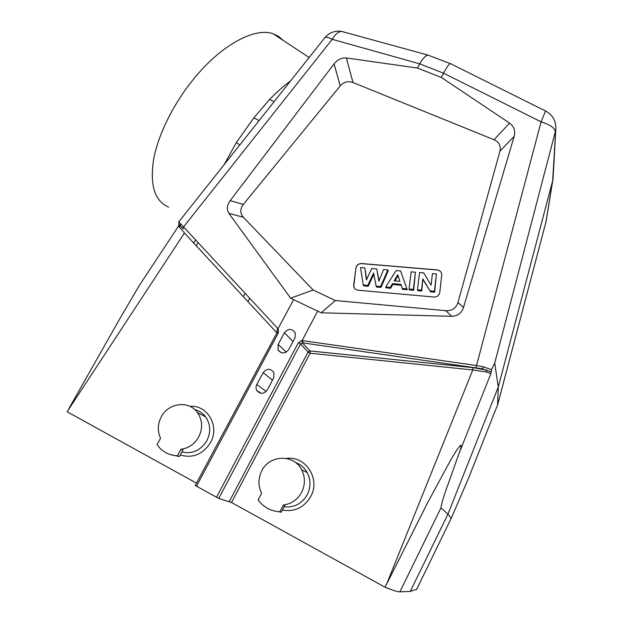 <?xml version="1.0" encoding="UTF-8"?>
<svg xmlns="http://www.w3.org/2000/svg" width="623" height="623" viewBox="0 0 623 623"><rect width="100%" height="100%" fill="white"/><g stroke="black" fill="none" stroke-linecap="round" stroke-linejoin="round"><path stroke-width="0.93" d="M168.638 207.101C154.738 201.268 149.73 185.35 153.616 159.371C158.258 134.109 174.167 102.211 195.318 76.987C222.567 44.163 255.228 27.225 273.108 33.751L278.613 36.399L283.13 40.363M273.653 377.99L267.329 389.897C263.957 394.102 260.492 394.359 256.933 390.66C255.796 388.682 255.749 386.634 256.793 384.508L263.116 372.655C267.026 368.162 270.647 368.224 273.98 372.842L273.653 377.99M288.698 349.628C285.085 353.95 281.541 354.066 278.076 349.978L278.17 344.41L284.399 332.729C288.527 328.157 292.195 328.344 295.38 333.282L294.928 337.9L288.698 349.628M243.344 204.399C239.941 208.97 239.956 213.268 243.398 217.287L313.143 290.007L335.384 300.543L445.842 310.682C452.01 310.947 456.052 308.237 457.952 302.552L499.958 151.155C501.126 145.899 499.148 142.099 494.023 139.739L352.961 82.509C348.039 80.78 343.779 81.917 340.197 85.927L334.092 63.865L230.183 200.645L243.344 204.399L340.197 85.927M335.384 300.543L321.118 312.801L451.73 316.313L445.842 310.682M545.53 111.003L541.083 121.851L443.545 73.179L441.286 77.439L509.606 123.105C514.061 126.477 515.587 130.885 514.17 136.328L463.489 307.513C461.557 313.19 457.632 316.118 451.73 316.313M334.092 63.865C337.534 59.559 341.638 57.589 346.38 57.955L417.426 68.047L441.286 77.439M417.488 289.796L417.76 290.653L421.74 291.003L422.815 278.878L430.096 290.91L434.433 291.291L436.419 273.988L432.417 273.653L431.085 285.178L423.71 272.913L419.536 272.555L417.488 289.796L421.483 290.154L422.815 278.878M421.74 291.003L421.483 290.154M423.072 279.766L430.096 290.91M430.329 291.766L434.659 292.148L434.433 291.291M434.659 292.148L436.419 273.988M409.062 289.056L409.358 289.913L413.633 290.287L415.416 272.212L411.149 271.846L409.062 289.056L413.353 289.43L415.416 272.212M413.633 290.287L413.353 289.43M394.133 280.856L397.778 274.743L399.888 281.362L394.133 280.856M394.959 280.934L398.074 275.685M400.566 270.95L396.08 270.569L385.73 286.993L390.239 287.39L392.467 283.636L400.9 284.376L402.263 288.457L406.92 288.862L400.566 270.95M390.239 287.39L390.59 288.254L386.089 287.857L385.73 286.993M390.59 288.254L392.809 284.509L392.467 283.636M392.809 284.509L401.189 285.241M406.92 288.862L407.224 289.718L402.583 289.313L402.263 288.457M367.788 285.412L373.605 272.999L376.105 286.144L380.598 286.541L387.872 269.868L383.62 269.51L378.877 281.16L376.751 268.926L371.752 268.505L366.402 279.875L364.813 267.913L360.53 267.547L363.217 285.007L367.788 285.412L368.201 286.269L373.839 274.245M380.598 286.541L380.98 287.398L376.494 287.008L376.105 286.144M380.98 287.398L388.23 270.779L387.872 269.868M379.033 280.763L376.751 268.926M366.636 279.369L364.813 267.913M368.201 286.269L363.645 285.871L363.217 285.007M441.668 273.731C441.029 271.558 439.534 270.312 437.198 269.993L361.605 263.63C358.56 263.669 356.691 265.133 355.998 268.03L353.7 284.991L354.183 287.779M361.566 263.545L437.175 269.899C439.877 270.327 441.411 271.838 441.762 274.447L439.783 292.514C439.129 295.497 437.221 297 434.067 297.023L357.991 290.225C355.772 289.905 354.355 288.714 353.739 286.627L355.951 267.945C356.644 265.048 358.513 263.576 361.566 263.545L361.605 263.63M321.118 312.801L290.637 298.191L228.836 213.284C226.453 209.468 226.904 205.247 230.183 200.645M290.637 298.191L313.143 290.007M279.836 511.779L283.333 505.012C291.455 503.914 297.568 499.646 301.672 492.225C305.317 484.593 305.293 477.093 301.618 469.726C293.877 453.902 269.455 454.673 261.777 470.801C258.101 478.324 258.047 485.792 261.621 493.206L258.117 499.911L258.592 500.557C264.012 507.496 271.091 511.234 279.836 511.779L281.285 512.192L284.758 505.471L283.333 505.012M274.136 510.953L281.285 512.192M284.049 506.849C294.212 507.823 301.968 503.719 307.326 494.545C310.854 487.116 310.83 479.811 307.24 472.647C304.515 467.733 300.574 464.337 295.419 462.461M282.375 510.081C294.702 512.106 304.188 507.535 310.83 496.352C320.705 478.713 305.426 455.475 286.455 458.45M468.753 477.724L494.413 412.738L468.753 477.724L451.231 518.289L447.937 514.154L440.983 507.831C441.372 504.186 443.529 496.905 447.439 485.987L458.987 453.622C460.872 448.747 461.472 445.912 460.779 445.118C458.723 446.893 455.101 452.353 449.907 461.503L427.526 502.909L385.061 587.232L231.515 502.481L218.743 498.462L195.318 485.512M170.437 454.619L179.44 456.534L182.928 450.086L180.911 449.3C188.676 448.178 194.61 444.051 198.706 436.933C202.919 428.235 202.514 420.12 197.475 412.59C189.018 400.231 168.405 402.715 161.271 416.826C157.572 424.045 157.331 431.171 160.539 438.218L157.035 444.651L159.449 447.68C164.301 452.757 170.289 455.46 177.407 455.787L179.44 456.534M177.407 455.787L180.911 449.3M181.861 452.057C192.445 454.229 200.793 450.421 206.906 440.64C210.995 432.16 210.574 424.255 205.652 416.912C202.849 413.197 199.22 410.759 194.758 409.584M180.249 455.047C192.889 458.52 202.981 454.338 210.527 442.509C219.989 426.187 207.428 404.701 189.851 406.336M276.822 332.822L184.431 233.002L67.12 411.741L196.486 483.144M324.653 37.941L324.957 37.567C326.078 36.757 328.5 37.333 332.223 39.311L183.559 226.897L277.578 328.266L277.975 328.796L277.056 330.424L277.095 332.308L278.419 332.799L196.432 486.283M277.975 328.796L293.449 299.943M277.585 328.266L277.056 330.431M180.304 225.853L180.405 223.626L183.559 226.897L183.092 228.875L178.926 224.366L179.011 226.585L178.669 225.838M184.431 233.002L179.011 226.593M179.299 225.978L179.977 226.297L178.972 224.202M68.787 408.797L121.15 316.391L139.295 285.536M494.413 412.738L497.543 405.137L498.275 387.054L447.937 514.154L410.284 591.414L399.888 591.85C397.918 591.943 392.973 590.402 385.061 587.232M416.834 589.241L410.284 591.414M491.025 371.931L482.334 368.808L483.573 366.892L476.533 365.514L541.083 121.851C550.125 124.709 554.875 127.988 555.342 131.663L494.732 363.108L491.477 369.665L490.916 373.52L485.714 371.876L472.787 369.945L386.712 583.876M472.919 367.617L310.005 350.951L310.09 353.233L472.787 369.945L472.919 367.617L487.248 370.202L485.714 371.876M482.334 368.808L302.552 342.845L302.856 340.664L302.085 340.625L302.264 342.814L310.005 350.951L308.066 352.011L310.09 353.233L231.515 502.481M218.743 498.462L300.52 343.912L302.241 342.814M302.085 340.625L317.465 311.461M344.426 32.186L341.739 31.446C338.336 31.648 335.158 34.273 332.223 39.311L419.684 63.826L417.426 68.047M450.219 63.577C448.739 64.403 446.52 67.603 443.545 73.179L419.684 63.826C422.698 58.437 425.486 55.54 428.063 55.128L450.927 63.873M180.405 223.626L178.739 221.913L178.887 224.14M224.148 164.659L236.382 142.496L253.873 117.809L269.564 99.478C276.76 92.079 283.745 85.919 290.513 80.99M546.254 220.534L552.92 179.549M494.732 363.108L498.275 387.054L552.656 180.74L553.138 177.189M491.477 369.665L483.666 366.916M497.543 405.137L545.966 221.936L552.656 180.74L555.872 127.147M247.899 301.571L249.722 298.23M243.336 296.641L245.151 293.308M196.307 245.828L198.114 242.596M266.169 391.462L256.793 384.508M263.116 372.655L272.485 380.186M286.253 352.174L278.17 344.41M284.399 332.729L292.981 341.568M463.489 307.513L457.952 302.552M514.17 136.328L499.958 151.155M352.961 82.509L346.38 57.955M509.606 123.105L494.023 139.739M228.836 213.284L243.398 217.287M277.134 332.409L195.217 485.504M278.419 332.799L278.115 328.633M179.432 227.115L179.977 226.297M451.231 518.289L416.53 589.631M440.983 507.831L399.888 591.85M490.916 373.52L458.987 453.622M302.139 340.423L298.409 342.634L300.52 343.912L308.066 352.011L229.334 501.422M302.856 340.664L476.533 365.514L476.011 367.656M216.469 497.356L298.409 342.634M274.12 101.658L269.564 99.478M239.769 144.957L236.382 142.496M259.082 120.613L253.873 117.809M193.745 243.063L195.56 239.832M261.169 393.284L256.933 390.66M281.409 352.766L278.076 349.978M307.24 472.647L301.618 469.726M205.652 416.912L197.475 412.59M178.887 224.148L178.622 225.915L138.174 287.234M178.669 221.983L324.957 37.567C329.466 32.466 335.065 30.426 341.739 31.446L428.063 55.128M309.133 57.511L273.108 33.751M545.919 222.154L497.528 405.246M450.289 63.554L545.787 111.128C552.811 115.084 556.152 121.08 555.802 129.117L553.068 178.458"/></g></svg>
